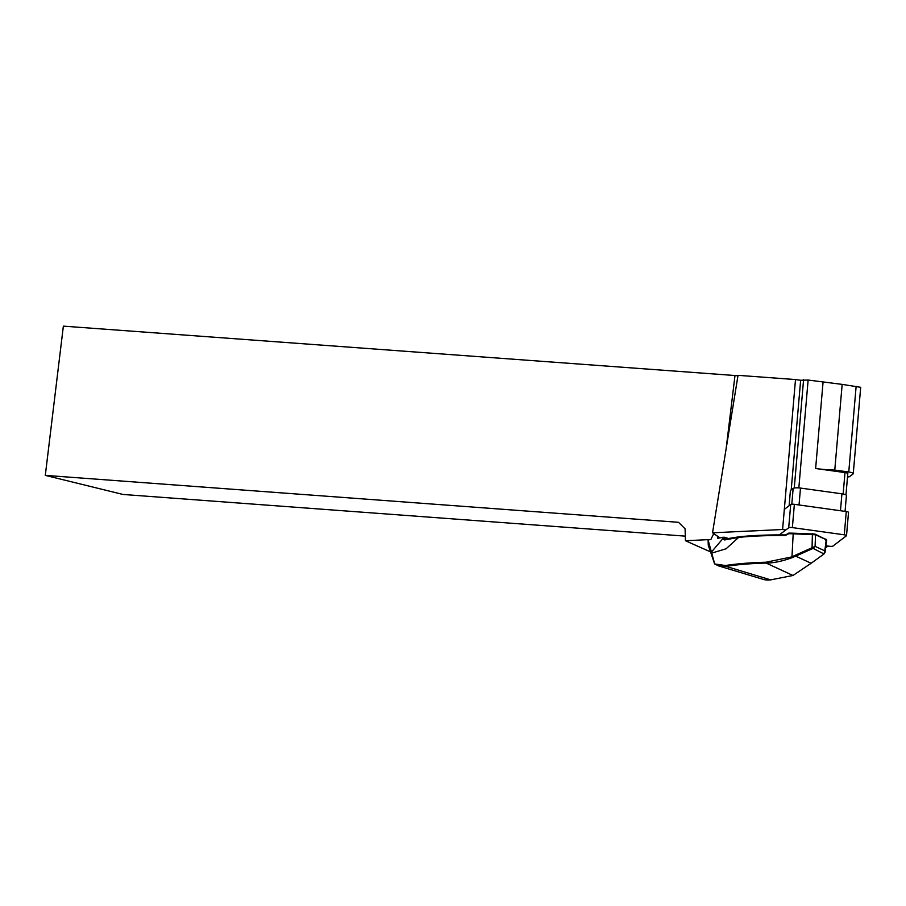 <?xml version="1.0" encoding="UTF-8"?>
<svg xmlns="http://www.w3.org/2000/svg" width="906" height="906" viewBox="0 0 906 906"><rect width="100%" height="100%" fill="white"/><g stroke="black" fill="none" stroke-linecap="round" stroke-linejoin="round"><path stroke-width="1.36" d="M718.685 565.944L762.988 579.296A37.69 25.549 -73.2 0 0 770.712 579.863L792.977 575.48L766.182 563.079A138.006 30.034 -175.1 0 0 725.91 566.352L718.685 565.944L714.619 563.951L708.265 545.186L708.084 539.953L710.859 539.512L685.434 540.746L685.083 528.81L678.503 522.309L45.3 475.378L63.363 326.137L737.96 375.741M710.349 551.811L685.434 540.746M827.937 546.046L825.649 547.79M729.07 538.696L724.109 537.19L717.756 538.266L719.545 537.552L712.535 532.785L782.591 529.512L785.83 529.953M713.747 533.611L710.859 539.512M726.091 449.059L734.947 375.899M717.756 538.266L717.258 536.001M45.3 475.378L123.012 494.461L685.298 536.137M847.688 473.815A3.771 0.815 -175.1 0 0 847.801 473.623A3.771 0.815 -175.1 0 0 844.992 472.581L815.627 468.504A37.69 8.199 4.9 0 0 834.777 470.067L842.161 384.382L860.689 387.315M791.21 489.897L800.644 380.271L808.129 380.044L842.161 384.382M845.06 511.369L846.431 495.491A6.025 1.314 -175.1 0 0 841.923 493.827L800.485 488.074A6.025 1.314 -175.1 0 0 793.158 488.413L790.417 490.497L789.115 505.707M782.591 529.512L795.502 379.557L800.644 380.271M712.535 532.785L738.028 375.333L795.502 379.557M847.506 477.043A37.69 8.199 4.9 0 1 849.443 476.726L853.067 473.963A6.025 1.314 -175.1 0 0 853.259 473.668A6.025 1.314 -175.1 0 0 848.763 472.003L834.777 470.067M714.619 563.951L725.423 565.525A138.765 30.204 4.9 0 1 765.91 562.241L791.527 556.952L815.094 546.363L812.467 548.651L795.74 556.148L811.13 563.272L824.007 553.985L824.777 550.848L824.562 553.385M708.084 539.953L714.562 563.373M788.832 533.09A140.521 30.589 4.9 0 1 793.214 533.181L814.958 534.064L826.283 539.738L825.796 540.565L826.283 539.738L815.536 534.767L792.954 533.804A141.268 30.747 -175.1 0 0 788.707 533.713L785.287 535.537A141.109 30.713 -175.1 0 0 738.628 537.405L726.102 548.776L711.901 553.045M738.628 537.405L724.63 539.953L723.645 539.342A113.069 45.006 -139.6 0 1 723.282 538.13A75.379 30 40.4 0 0 722.977 537.156M724.109 537.19A76.138 30.306 -139.6 0 1 724.313 537.904A112.321 44.7 40.4 0 0 724.687 539.104L739.285 536.771A140.351 30.544 4.9 0 1 785.581 534.925L788.798 533.113M723.645 539.342L724.687 539.104L725.276 539.5L724.63 539.953M825.694 539.036L825.332 539.602L825.694 539.036M795.309 555.389L795.74 556.148L791.923 557.734C782.184 561.267 773.611 563.056 766.182 563.079L765.91 562.241M792.977 575.48L811.13 563.272M814.958 534.064L815.536 534.767L815.094 546.363L824.777 550.848L826.283 539.738M812.41 533.623L812.036 548.821M788.9 533.09L788.707 533.713M785.581 534.925L785.287 535.537M738.197 537.36L739.285 536.771M824.007 553.985L812.184 547.892M784.336 509.353L790.7 504.495A3.012 0.657 -175.1 0 1 794.369 504.325L846.272 511.539L844.279 534.812A3.012 0.657 4.9 0 1 846.521 535.65A3.012 0.657 4.9 0 1 846.431 535.786L832.942 546.069A3.012 0.657 4.9 0 1 829.273 546.239L825.921 545.774M844.279 534.812L792.365 527.598A3.012 0.657 4.9 0 0 788.696 527.768L779.353 534.891M848.435 512.513A3.012 0.657 -175.1 0 0 848.526 512.377A3.012 0.657 -175.1 0 0 846.272 511.539M844.992 472.581L843.146 494.03M798.843 487.892L808.129 380.044M823.067 382.117L815.627 468.504M794.268 488.017L803.588 379.705M856.136 386.318L848.763 472.003M791.923 557.734L793.214 533.181M711.55 551.924L723.282 538.13L724.313 537.904M724.687 539.104L725.706 539.41M725.423 565.525L725.91 566.352L770.712 579.863M841.923 493.827L840.474 510.735M800.485 488.074L799.035 504.97M793.158 488.413L791.799 504.234M790.7 504.495L788.696 527.768M794.369 504.325L792.365 527.598M847.801 473.623L845.966 494.925M853.259 473.668L860.7 387.247M825.026 552.4L826.68 540.18M826.6 539.965L825.944 539.206M848.526 512.377L846.521 535.65"/></g></svg>
